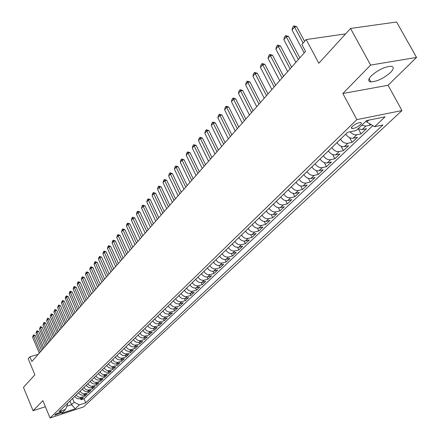 <?xml version="1.0" encoding="UTF-8"?>
<svg xmlns="http://www.w3.org/2000/svg" width="440" height="440" viewBox="0 0 440 440"><rect width="100%" height="100%" fill="white"/><g stroke="black" fill="none" stroke-linecap="round" stroke-linejoin="round"><path stroke-width="0.66" d="M371.294 75.834C367.989 79.409 367.857 81.433 370.898 81.906C377.201 81.477 383.741 78.342 390.522 72.496C394.004 68.827 394.147 66.748 390.957 66.27C384.527 66.798 377.977 69.988 371.294 75.834M352.402 126.346C351.142 127.644 351.082 128.376 352.215 128.541C354.822 128.326 357.528 127.056 360.333 124.724C361.625 123.409 361.691 122.672 360.531 122.507C357.902 122.738 355.195 124.02 352.402 126.346M416.548 57.425L396.605 22L350.532 28.468L370.612 65.076L342.854 93.5L356.857 119.62L401.979 110.556L388.064 85.272L416.548 57.425L370.612 65.076M356.857 119.62L50.056 418L83.529 406.934L401.979 110.556M50.056 418L42.878 400.67L33.055 410.729L45.392 406.736M33.055 410.729L23.452 387.349L34.887 374.803L28.21 358.727L29.898 356.791L31.862 361.521L305.536 51.403L301.862 44.495L306.168 39.545L318.83 63.256L350.532 28.468M74.811 396.33C76.082 398.387 77.792 399.174 79.937 398.695L83.248 397.617L80.977 399.773L80.443 398.53M76.318 394.873C77.588 396.935 79.305 397.727 81.455 397.249L84.772 396.171L84.233 394.906M84.772 396.171L87.076 393.982L83.754 395.06C81.593 395.538 79.871 394.741 78.59 392.673M82.429 388.96C83.721 391.045 85.448 391.848 87.621 391.369L90.965 390.291L88.627 392.513L88.077 391.221M86.323 385.187C87.626 387.288 89.37 388.102 91.553 387.624L94.913 386.54L92.538 388.795L91.977 387.486M90.277 381.365C91.592 383.477 93.346 384.296 95.541 383.818L98.923 382.74L96.509 385.028L95.937 383.691M94.292 377.476C95.618 379.605 97.383 380.435 99.594 379.957L102.988 378.873L100.54 381.2L99.951 379.841M98.368 373.533C99.704 375.678 101.486 376.508 103.708 376.035L107.124 374.952L104.638 377.311L104.038 375.931M102.509 369.523C103.862 371.685 105.65 372.526 107.888 372.048L111.32 370.964L108.796 373.362L108.18 371.954M106.717 365.453C108.081 367.625 109.885 368.478 112.129 368L115.583 366.916L113.02 369.353L112.393 367.923M110.99 361.312C112.365 363.506 114.186 364.364 116.441 363.891L119.917 362.808L117.309 365.283L116.666 363.82M115.335 357.11C116.721 359.32 118.553 360.184 120.824 359.711L124.317 358.627L121.666 361.141L121.011 359.656M119.746 352.841C121.149 355.064 122.991 355.944 125.274 355.471L128.783 354.382L126.093 356.939L125.422 355.421M124.229 348.502C125.648 350.741 127.501 351.626 129.8 351.153L133.331 350.07L130.592 352.666L129.91 351.12M128.788 344.091C130.218 346.346 132.088 347.237 134.398 346.77L137.946 345.686L135.168 348.326L134.47 346.748M133.425 339.603C134.866 341.88 136.746 342.782 139.073 342.315L142.643 341.231L139.816 343.909L139.101 342.304M138.138 335.043C139.59 337.337 141.488 338.245 143.825 337.783L147.416 336.699L144.54 339.427L143.809 337.788M142.929 330.407C144.397 332.717 146.305 333.636 148.66 333.173L152.268 332.09L149.347 334.862L148.594 333.19M147.802 325.688C149.287 328.014 151.212 328.95 153.577 328.488L157.207 327.404L154.231 330.226L153.461 328.52M152.757 320.892C154.253 323.241 156.195 324.181 158.576 323.719L162.222 322.636L159.203 325.507L158.411 323.763M157.801 316.014C159.313 318.379 161.266 319.33 163.663 318.868L167.332 317.79L164.257 320.711L163.444 318.929M162.927 311.047C164.456 313.429 166.43 314.391 168.839 313.935L172.524 312.857L169.4 315.827L168.564 314.006M168.146 305.998C169.697 308.396 171.677 309.37 174.103 308.918L177.815 307.841L174.631 310.86L173.773 308.995M173.465 300.856C175.027 303.276 177.023 304.255 179.46 303.809L183.194 302.731L179.955 305.805L179.075 303.897M178.871 295.62C180.45 298.056 182.463 299.052 184.916 298.606L188.672 297.534L185.372 300.663L184.465 298.705M184.377 290.29C185.972 292.749 188.001 293.755 190.471 293.31L194.244 292.237L190.889 295.427L189.954 293.42M189.981 284.867C191.598 287.342 193.644 288.36 196.125 287.92L199.92 286.847L196.504 290.098L195.542 288.035M195.696 279.339C197.323 281.837 199.386 282.865 201.883 282.43L205.7 281.364L202.219 284.669L201.229 282.552M201.509 273.713C203.159 276.227 205.238 277.272 207.752 276.837L211.591 275.77L208.043 279.136L207.014 276.964M207.433 267.977C209.099 270.518 211.2 271.568 213.725 271.139L217.586 270.078L213.978 273.51L212.916 271.271M213.472 262.136C215.16 264.693 217.272 265.76 219.813 265.337L223.696 264.275L220.017 267.773L218.917 265.469M219.626 256.179C221.331 258.759 223.46 259.842 226.017 259.419L229.928 258.363L226.177 261.927L225.038 259.556M225.896 250.107C227.623 252.714 229.768 253.803 232.342 253.391L236.275 252.34L232.452 255.97L231.27 253.523M232.293 243.92C234.036 246.549 236.203 247.654 238.794 247.242L242.743 246.197L238.843 249.898L237.622 247.374M238.81 237.611C240.576 240.257 242.759 241.379 245.366 240.972L249.343 239.932L245.366 243.705L244.096 241.098M245.46 231.176C247.247 233.844 249.447 234.982 252.071 234.581L256.069 233.547L252.016 237.391L250.696 234.696M252.247 224.609C254.051 227.304 256.273 228.454 258.913 228.058L262.933 227.029L258.797 230.956L257.422 228.162M259.166 217.91C260.992 220.632 263.236 221.793 265.887 221.403L269.935 220.385L265.716 224.389L264.281 221.496M266.228 211.073C268.081 213.818 270.341 215.001 273.009 214.615L277.074 213.598L272.773 217.685L271.277 214.687M273.438 204.1C275.314 206.866 277.591 208.065 280.28 207.686L284.367 206.679L279.972 210.848L278.41 207.73M280.797 196.977C282.695 199.771 284.993 200.981 287.7 200.613L291.814 199.612L287.326 203.869L285.692 200.624M288.316 189.701C290.235 192.522 292.556 193.749 295.273 193.386L299.409 192.396L294.833 196.746L293.117 193.364M295.988 182.276C297.935 185.119 300.278 186.362 303.012 186.01L307.175 185.026L302.495 189.47L300.696 185.944M303.831 174.686C305.8 177.556 308.165 178.822 310.921 178.475L315.101 177.502L310.327 182.034L308.435 178.354M311.845 166.93C313.841 169.829 316.228 171.111 318.995 170.77L323.202 169.807L318.324 174.444L316.333 170.594M320.034 159.005C322.058 161.931 324.467 163.229 327.25 162.899L331.485 161.948L326.497 166.683L324.395 162.652M328.411 150.898C330.457 153.852 332.888 155.172 335.693 154.853L339.95 153.912L334.846 158.752L332.629 154.517M336.969 142.615C339.048 145.596 341.5 146.933 344.322 146.625L348.601 145.695L343.387 150.651L341.033 146.196M345.73 134.139C347.837 137.148 350.312 138.507 353.15 138.21L357.451 137.297L352.116 142.357L349.624 137.665M358.077 128.75L362.181 129.597L366.504 128.7L361.048 133.881L358.391 128.92M60.627 412.929L61.578 411.708L55.721 414.035L54.786 415.25L60.627 412.929L60.181 411.862M69.971 401.011L71.533 404.712L74.135 402.226L79.387 404.882L85.701 402.809L382.927 124.966L374.611 126.693L385.088 116.82L366.597 120.571L356.235 130.515L347.617 132.308L59.07 411.56L65.527 409.442L67.567 404.366L67.26 403.634M79.387 404.882L75.273 408.76L61.496 413.309L65.527 409.442M80.977 399.773L83.991 398.794L372.823 125.637M361.735 125.241L365.849 126.099L370.189 125.202L370.92 124.504M361.048 133.881L356.736 134.788C354.398 135.108 352.182 134.112 350.081 131.797M352.116 142.357L347.831 143.281C344.999 143.589 342.54 142.241 340.45 139.244M343.387 150.651L339.119 151.586C336.309 151.899 333.872 150.573 331.81 147.609M334.846 158.752L330.605 159.704C327.811 160.028 325.397 158.719 323.361 155.782M326.497 166.683L322.278 167.646C319.5 167.976 317.108 166.689 315.101 163.779M318.324 174.444L314.127 175.412C311.366 175.753 308.995 174.488 307.016 171.6M310.327 182.034L306.158 183.013C303.413 183.365 301.059 182.116 299.107 179.256M302.495 189.47L298.353 190.454C295.625 190.817 293.293 189.58 291.363 186.753M294.833 196.746L290.708 197.742C288.002 198.11 285.692 196.889 283.784 194.084M287.326 203.869L283.228 204.875C280.533 205.249 278.245 204.045 276.364 201.267M279.972 210.848L275.897 211.86C273.224 212.24 270.952 211.057 269.093 208.302M272.773 217.685L268.719 218.708C266.057 219.093 263.813 217.921 261.976 215.193M265.716 224.389L261.685 225.412C259.039 225.808 256.812 224.653 254.997 221.947M258.797 230.956L254.793 231.985C252.164 232.386 249.953 231.248 248.16 228.564M252.016 237.391L248.034 238.431C245.421 238.838 243.227 237.71 241.456 235.054M245.366 243.705L241.406 244.75C238.81 245.157 236.638 244.046 234.883 241.412M238.843 249.898L234.905 250.943C232.326 251.361 230.17 250.261 228.443 247.649M232.452 255.97L228.536 257.021C225.968 257.439 223.834 256.355 222.118 253.765M226.177 261.927L222.282 262.983C219.731 263.406 217.613 262.334 215.919 259.765M220.017 267.773L216.145 268.829C213.615 269.258 211.508 268.202 209.836 265.65M213.978 273.51L210.128 274.571C207.609 275.006 205.524 273.955 203.869 271.43M208.043 279.136L204.215 280.203C201.713 280.643 199.645 279.603 198.006 277.101M202.219 284.669L198.418 285.736C195.927 286.176 193.875 285.153 192.253 282.667M196.504 290.098L192.72 291.165C190.245 291.61 188.21 290.598 186.61 288.134M190.889 295.427L187.127 296.5C184.668 296.945 182.644 295.944 181.06 293.502M185.372 300.663L181.632 301.736C179.19 302.187 177.183 301.197 175.615 298.771M179.955 305.805L176.237 306.884C173.805 307.334 171.815 306.356 170.264 303.952M174.631 310.86L170.929 311.938C168.514 312.395 166.54 311.427 165.006 309.04M169.4 315.827L165.721 316.91C163.323 317.367 161.359 316.409 159.841 314.039M164.257 320.711L160.6 321.789C158.213 322.25 156.266 321.305 154.764 318.951M159.203 325.507L155.568 326.59C153.191 327.052 151.261 326.117 149.771 323.78M154.231 330.226L150.618 331.309C148.258 331.771 146.344 330.847 144.864 328.532M149.347 334.862L145.75 335.945C143.407 336.413 141.504 335.495 140.041 333.195M144.54 339.427L140.965 340.511C138.633 340.978 136.746 340.07 135.3 337.788M139.816 343.909L136.263 344.999C133.942 345.466 132.066 344.57 130.636 342.304M135.168 348.326L131.632 349.409C129.327 349.882 127.463 348.992 126.044 346.742M130.592 352.666L127.078 353.749C124.784 354.222 122.936 353.342 121.534 351.115M126.093 356.939L122.595 358.023C120.318 358.495 118.481 357.627 117.09 355.41M121.666 361.141L118.184 362.23C115.924 362.703 114.097 361.84 112.717 359.639M117.309 365.283L113.845 366.366C111.595 366.839 109.786 365.986 108.416 363.803M113.02 369.353L109.577 370.436C107.338 370.915 105.54 370.068 104.187 367.901M108.796 373.362L105.369 374.445C103.147 374.924 101.359 374.088 100.017 371.932M104.638 377.311L101.233 378.395C99.017 378.873 97.246 378.043 95.915 375.903M100.54 381.2L97.158 382.278C94.952 382.756 93.192 381.937 91.872 379.814M96.509 385.028L93.142 386.106C90.954 386.584 89.205 385.77 87.896 383.664M92.538 388.795L89.188 389.879C87.01 390.357 85.272 389.549 83.98 387.459M88.627 392.513L85.294 393.591C83.127 394.07 81.406 393.272 80.118 391.193M72.562 398.508L74.135 402.226M345.587 33.891L306.168 39.545M38.187 354.354L29.898 356.791M66.809 406.257L71.533 404.712L75.273 408.76M366.195 120.962L366.779 122.045L368.781 120.131M83.991 398.794L85.701 402.809M370.189 125.202L369.286 123.536M374.611 126.693L366.779 122.045M342.854 93.5L388.064 85.272M39.27 353.122L32.582 337.156L33.528 334.834L33.605 335.945L35.261 335.478L41.569 350.515M32.582 337.156L33.605 335.945L40.31 351.945M33.528 334.834L35.261 335.478M42.752 349.179L36.003 333.108L36.955 330.77L37.037 331.881L38.704 331.414L45.073 346.55M36.003 333.108L37.037 331.881L43.808 347.985M36.955 330.77L38.704 331.414M46.283 345.175L39.468 329.005L40.436 326.639L40.519 327.756L42.196 327.289L48.631 342.518M39.468 329.005L40.519 327.756L47.355 343.965M40.436 326.639L42.196 327.289M49.874 341.11L42.988 324.836L43.967 322.449L44.055 323.57L45.744 323.103L52.239 338.432M42.988 324.836L44.055 323.57L50.958 339.878M43.967 322.449L45.744 323.103M53.515 336.985L46.563 320.601L47.553 318.197L47.647 319.319L49.34 318.852L55.902 334.279M46.563 320.601L47.647 319.319L54.615 335.736M47.553 318.197L49.34 318.852M57.211 332.794L50.193 316.305L51.188 313.88L51.288 315.007L52.992 314.54L59.62 330.066M50.193 316.305L51.288 315.007L58.328 331.529M51.188 313.88L52.992 314.54M60.962 328.543L53.873 311.944L54.885 309.496L54.989 310.624L56.705 310.156L63.399 325.787M53.873 311.944L54.989 310.624L62.101 327.256M54.885 309.496L56.705 310.156M64.773 324.225L57.613 307.516L58.636 305.041L58.746 306.174L60.473 305.707L67.232 321.442M57.613 307.516L58.746 306.174L65.929 322.911M58.636 305.041L60.473 305.707M68.646 319.836L61.413 303.017L62.447 300.52L62.563 301.659L64.3 301.191L71.126 317.026M61.413 303.017L62.563 301.659L69.823 318.505M62.447 300.52L64.3 301.191M72.578 315.381L65.274 298.452L65.731 296.62L66.319 295.928L66.44 297.066L68.184 296.604L75.086 312.543M65.274 298.452L66.44 297.066L73.772 314.028M66.319 295.928L68.184 296.604M76.576 310.849L69.19 293.81L69.652 291.968L70.246 291.264L70.378 292.402L72.133 291.94L79.101 307.989M69.19 293.81L70.378 292.402L77.787 309.48M70.246 291.264L72.133 291.94M80.636 306.251L73.172 289.097L73.639 287.238L74.245 286.523L74.382 287.666L76.142 287.205L83.188 303.358M73.172 289.097L74.382 287.666L81.868 304.854M74.245 286.523L76.142 287.205M84.761 301.576L77.22 284.306L77.688 282.436L78.304 281.705L78.447 282.854L80.218 282.392L87.34 298.656M77.22 284.306L78.447 282.854L86.009 300.157M78.304 281.705L80.218 282.392M88.951 296.824L81.329 279.439L81.802 277.552L82.423 276.81L82.577 277.959L84.359 277.503L91.559 293.876M81.329 279.439L82.577 277.959L90.222 295.383M82.423 276.81L84.359 277.503M93.214 291.995L85.509 274.489L85.987 272.591L86.62 271.838L86.774 272.987L88.572 272.531L95.843 289.02M85.509 274.489L86.774 272.987L94.507 290.532M86.62 271.838L88.572 272.531M97.548 287.089L89.755 269.462L90.233 267.548L90.877 266.783L91.042 267.933L92.851 267.476L100.205 284.081M89.755 269.462L91.042 267.933L98.857 285.599M90.877 266.783L92.851 267.476M101.948 282.101L94.072 264.346L94.556 262.416L95.211 261.641L95.381 262.796L97.201 262.339L104.632 279.059M94.072 264.346L95.381 262.796L103.285 280.582M95.211 261.641L97.201 262.339M106.425 277.024L98.467 259.149L98.951 257.202L99.616 256.416L99.797 257.571L101.624 257.114L109.142 273.95M98.467 259.149L99.797 257.571L107.784 275.484M99.616 256.416L101.624 257.114M110.985 271.865L102.927 253.864L103.417 251.9L104.093 251.097L104.286 252.258L106.123 251.806L113.724 268.757M102.927 253.864L104.286 252.258L112.365 270.298M104.093 251.097L106.123 251.806M115.616 266.613L107.47 248.485L107.965 246.51L108.653 245.691L108.845 246.857L110.693 246.4L118.382 263.478M107.47 248.485L108.845 246.857L117.018 265.023M108.653 245.691L110.693 246.4M120.324 261.278L112.09 243.018L112.585 241.027L113.284 240.191L113.493 241.357L115.352 240.906L123.129 258.104M112.09 243.018L113.493 241.357L121.754 259.655M113.284 240.191L115.352 240.906M125.12 255.844L116.787 237.452L117.288 235.444L117.997 234.597L118.212 235.763L120.082 235.318L127.952 252.637M116.787 237.452L118.212 235.763L126.577 254.194M117.997 234.597L120.082 235.318M129.998 250.316L121.567 231.792L122.073 229.768L122.799 228.905L123.019 230.076L124.9 229.625L132.858 247.071M121.567 231.792L123.019 230.076L131.478 248.639M122.799 228.905L124.9 229.625M134.965 244.69L126.434 226.028L126.94 223.988L127.677 223.113L127.908 224.285L129.805 223.839L137.858 241.412M126.434 226.028L127.908 224.285L136.472 242.979M127.677 223.113L129.805 223.839M140.019 238.959L131.384 220.165L131.895 218.108L132.649 217.217L132.891 218.389L134.794 217.948L142.945 235.648M131.384 220.165L132.891 218.389L141.554 237.221M132.649 217.217L134.794 217.948M145.162 233.129L136.428 214.198L136.939 212.124L137.704 211.216L137.957 212.388L139.871 211.948L148.121 229.779M136.428 214.198L137.957 212.388L146.724 231.363M137.704 211.216L139.871 211.948M150.403 227.194L141.559 208.12L142.076 206.024L142.857 205.101L143.115 206.278L145.046 205.843L153.395 223.801M141.559 208.12L143.115 206.278L151.993 225.39M142.857 205.101L145.046 205.843M155.738 221.15L146.784 201.933L147.306 199.821L148.099 198.88L148.374 200.057L150.31 199.623L158.763 217.718M146.784 201.933L148.374 200.057L157.355 219.313M148.099 198.88L150.31 199.623M161.172 214.99L152.108 195.63L152.631 193.501L153.439 192.544L153.725 193.715L155.678 193.287L164.236 211.519M152.108 195.63L153.725 193.715L162.822 213.12M153.439 192.544L155.678 193.287M166.705 208.72L157.531 189.211L158.059 187.061L158.879 186.087L159.176 187.264L161.139 186.835L169.807 205.205M157.531 189.211L159.176 187.264L168.388 206.811M158.879 186.087L161.139 186.835M172.348 202.323L163.053 182.672L163.587 180.505L164.423 179.509L164.731 180.686L166.705 180.263L175.483 198.77M163.053 182.672L164.731 180.686L174.059 200.387M164.423 179.509L166.705 180.263M178.096 195.811L168.68 176.006L169.219 173.816L170.071 172.805L170.39 173.982L172.381 173.564L181.269 192.214M168.68 176.006L170.39 173.982L179.845 193.831M170.071 172.805L172.381 173.564M183.953 189.173L174.416 169.213L174.961 167.007L175.83 165.974L176.16 167.151L178.162 166.738L187.165 185.531M174.416 169.213L176.16 167.151L185.735 187.154M175.83 165.974L178.162 166.738M189.926 182.402L180.268 162.288L180.813 160.061L181.698 159.011L182.045 160.188L184.052 159.775L193.182 178.717M180.268 162.288L182.045 160.188L191.741 180.351M181.698 159.011L184.052 159.775M196.02 175.505L186.23 155.232L186.774 152.982L187.682 151.91L188.04 153.087L190.064 152.68L199.309 171.771M186.23 155.232L188.04 153.087L197.868 173.404M187.682 151.91L190.064 152.68M202.23 168.465L192.308 148.032L192.858 145.767L193.781 144.672L194.156 145.844L196.191 145.442L205.563 164.687M192.308 148.032L194.156 145.844L204.116 166.326M193.781 144.672L196.191 145.442M208.566 161.288L198.506 140.69L199.067 138.402L200.007 137.286L200.393 138.463L202.439 138.067L211.943 157.46M198.506 140.69L200.393 138.463L210.49 159.104M200.007 137.286L202.439 138.067M215.028 153.962L204.831 133.204L205.392 130.889L206.355 129.751L206.756 130.928L208.819 130.537L218.449 150.084M204.831 133.204L206.756 130.928L216.997 151.734M206.355 129.751L208.819 130.537M221.628 146.487L211.288 125.559L211.855 123.228L212.834 122.067L213.246 123.239L215.325 122.854L225.093 142.56M211.288 125.559L213.246 123.239L223.63 144.215M212.834 122.067L215.325 122.854M228.36 138.859L217.872 117.761L218.444 115.407L219.445 114.219L219.874 115.39L221.964 115.011L231.869 134.876M217.872 117.761L219.874 115.39L230.406 136.538M219.445 114.219L221.964 115.011M235.23 131.071L224.598 109.802L225.17 107.421L226.193 106.211L226.639 107.382L228.74 107.008L238.788 127.034M224.598 109.802L226.639 107.382L237.32 128.7M226.193 106.211L228.74 107.008M242.248 123.118L231.462 101.673L232.04 99.27L233.085 98.038L233.547 99.204L235.664 98.835L245.856 119.031M231.462 101.673L233.547 99.204L244.382 120.698M233.085 98.038L235.664 98.835M249.42 114.994L238.469 93.374L239.052 90.948L240.119 89.683L240.603 90.849L242.732 90.492L253.072 110.853M238.469 93.374L240.603 90.849L251.598 112.525M240.119 89.683L242.732 90.492M256.74 106.695L245.63 84.898L246.219 82.445L247.308 81.158L247.808 82.319L249.948 81.967L260.447 102.493M245.63 84.898L247.808 82.319L258.968 104.17M247.308 81.158L249.948 81.967M264.22 98.219L252.945 76.236L253.539 73.761L254.65 72.441L255.167 73.601L257.323 73.255L267.982 93.957M252.945 76.236L255.167 73.601L266.497 95.639M254.65 72.441L257.323 73.255M271.871 89.551L260.42 67.386L261.019 64.883L262.152 63.536L262.691 64.691L264.864 64.356L275.682 85.234M260.42 67.386L262.691 64.691L274.197 86.917M262.152 63.536L264.864 64.356M279.686 80.696L268.059 58.339L268.664 55.814L269.825 54.434L270.386 55.583L272.564 55.259L283.553 76.312M268.059 58.339L270.386 55.583L282.068 77.996M269.825 54.434L272.564 55.259M287.678 71.638L275.869 49.088L276.48 46.536L277.668 45.128L278.251 46.272L280.445 45.953L291.605 67.188M275.869 49.088L278.251 46.272L290.114 68.882M277.668 45.128L280.445 45.953M295.856 62.37L283.861 39.628L284.471 37.054L285.687 35.613L286.291 36.751L288.497 36.443L299.838 57.86M283.861 39.628L286.291 36.751L298.342 59.554M285.687 35.613L288.497 36.443M304.216 52.894L292.028 29.953L292.65 27.352L293.893 25.878L294.52 27.011L296.742 26.708L304.568 41.388M292.028 29.953L294.52 27.011L303.083 43.093M293.893 25.878L296.742 26.708M81.455 397.249L79.937 398.695M365.849 126.099L362.181 129.597M356.736 134.788L353.15 138.21M347.831 143.281L344.322 146.625M339.119 151.586L335.693 154.853M330.605 159.704L327.25 162.899M322.278 167.646L318.995 170.77M314.127 175.412L310.921 178.475M306.158 183.013L303.012 186.01M298.353 190.454L295.273 193.386M290.708 197.742L287.7 200.613M283.228 204.875L280.28 207.686M275.897 211.86L273.009 214.615M268.719 218.708L265.887 221.403M261.685 225.412L258.913 228.058M254.793 231.985L252.071 234.581M248.034 238.431L245.366 240.972M241.406 244.75L238.794 247.242M234.905 250.943L232.342 253.391M228.536 257.021L226.017 259.419M222.282 262.983L219.813 265.337M216.145 268.829L213.725 271.139M210.128 274.571L207.752 276.837M204.215 280.203L201.883 282.43M198.418 285.736L196.125 287.92M192.72 291.165L190.471 293.31M187.127 296.5L184.916 298.606M181.632 301.736L179.46 303.809M176.237 306.884L174.103 308.918M170.929 311.938L168.839 313.935M165.721 316.91L163.663 318.868M160.6 321.789L158.576 323.719M155.568 326.59L153.577 328.488M150.618 331.309L148.66 333.173M145.75 335.945L143.825 337.783M140.965 340.511L139.073 342.315M136.263 344.999L134.398 346.77M131.632 349.409L129.8 351.153M127.078 353.749L125.274 355.471M122.595 358.023L120.824 359.711M118.184 362.23L116.441 363.891M113.845 366.366L112.129 368M109.577 370.436L107.888 372.048M105.369 374.445L103.708 376.035M101.233 378.395L99.594 379.957M97.158 382.278L95.541 383.818M93.142 386.106L91.553 387.624M89.188 389.879L87.621 391.369M85.294 393.591L83.754 395.06M61.221 411.659L61.43 412.159M369.122 78.656L370.898 81.906M351.582 127.353L352.215 128.541"/></g></svg>
